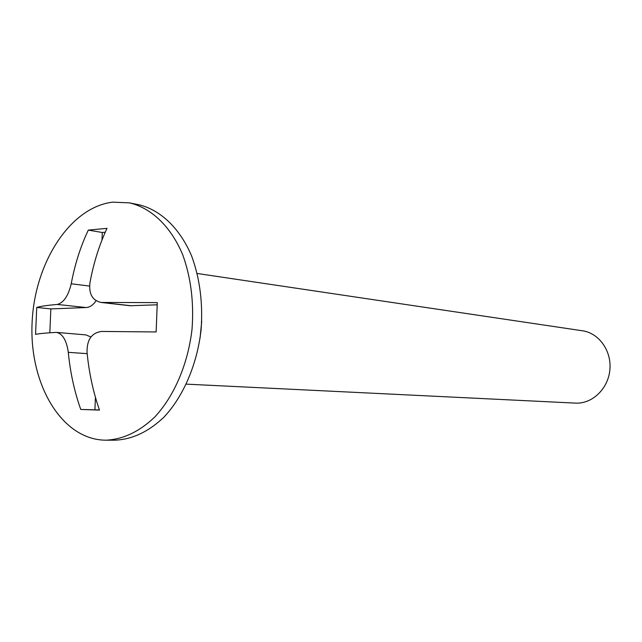 <?xml version="1.0" encoding="UTF-8"?>
<svg xmlns="http://www.w3.org/2000/svg" width="642" height="642" viewBox="0 0 642 642"><rect width="100%" height="100%" fill="white"/><g stroke="black" fill="none" stroke-linecap="round" stroke-linejoin="round"><path stroke-width="0.96" d="M106.034 440.187L115.279 440.171C132.421 439.361 148.655 431.673 163.991 417.123C183.419 396.371 197.19 364.335 201.098 329.731C203.016 303.193 199.903 278.724 191.757 256.327C179.945 228.183 160.299 209.677 138.471 204.67L129.411 202.864L112.775 202.158C70.034 207.101 34.508 263.084 32.1 322.741C29.163 382.391 60.059 437.539 102.969 440.099L106.034 440.187C123.2 439.361 139.466 431.617 154.834 416.947C174.311 396.026 188.13 363.733 192.062 328.848C194.004 302.085 190.899 277.424 182.745 254.85C170.933 226.498 151.263 207.88 129.411 202.864M200.047 338.246L201.724 321.185M186.365 384.149L576.163 403.144C592.702 403.674 608.351 388.37 609.9 369.559C611.649 350.773 598.898 333.062 582.511 330.791L197.263 273.492M89.623 409.757L80.748 409.444C74.384 391.411 70.227 372.376 68.293 352.338C66.624 340.621 62.78 333.984 56.769 332.42L56.063 332.412C46.184 332.917 39.347 333.575 35.559 334.378L36.746 307.446C40.55 306.274 47.388 305.279 57.274 304.444C63.702 302.735 68.349 295.842 71.222 283.772C74.841 264.392 80.539 246.504 88.307 230.109L107.013 228.351C99.253 244.955 93.572 263.076 89.96 282.721C88.684 293.884 92.4 300.464 101.123 302.462L157.282 302.615L156.134 331.954L101.613 331.441C91.71 332.757 86.855 339.674 87.039 352.217C88.981 372.529 93.13 391.821 99.486 410.094L89.623 409.757M36.746 307.446L50.854 308.906L49.819 332.773M56.769 332.42L85.867 334.891L90.907 336.986M80.748 409.444L99.438 409.941M95.433 397.286L94.912 409.781M157.081 304.806L130.117 305.736L101.123 302.462M88.307 230.109L102.287 232.5L101.974 240.084M105.248 232.227L102.287 232.5M96.075 300.689C93.259 305.006 89.944 307.293 86.14 307.542L50.854 308.906M68.293 352.338L87.184 353.654M102.808 302.543L131.53 305.793M71.222 283.772L89.591 286.075M57.274 304.444L86.14 307.542"/></g></svg>
